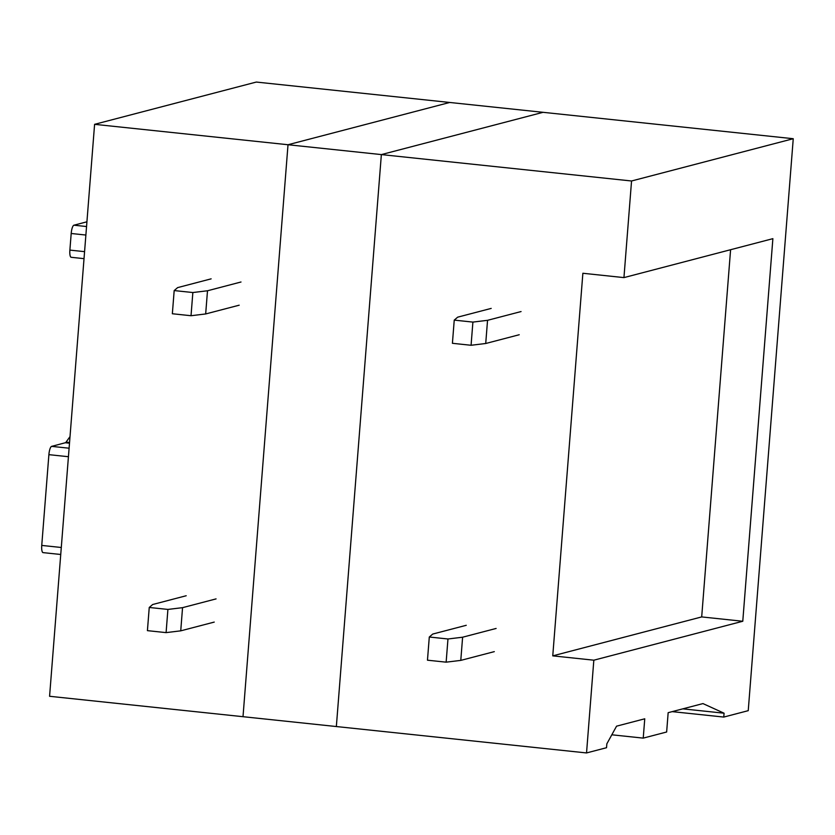 <?xml version="1.0" encoding="UTF-8"?>
<svg xmlns="http://www.w3.org/2000/svg" width="835" height="835" viewBox="0 0 835 835"><rect width="100%" height="100%" fill="white"/><g stroke="black" fill="none" stroke-linecap="round" stroke-linejoin="round"><path stroke-width="1.25" d="M586.535 752.94L593.831 660.193L552.76 655.861L582.872 273.264L623.943 277.606L631.552 180.986L793.25 138.714L748.233 710.668L723.768 717.067L724.07 713.205L702.945 703.581L668.157 712.683L666.643 732.003L643.232 738.119L644.756 718.799L616.564 726.168L606.836 743.849L606.534 747.711L586.535 752.94L336.348 726.544L381.365 154.59L336.348 726.544L49.578 696.286L94.595 124.332L256.293 82.06L449.721 102.465L288.012 144.737L94.595 124.332M793.25 138.714L543.074 112.318L381.365 154.59L288.012 144.737L449.721 102.465L543.074 112.318L381.365 154.59L631.552 180.986M723.768 717.067L672.196 711.629M724.07 713.205L682.811 708.852M643.232 738.119L611.815 734.8M593.831 660.193L742.774 621.261L772.876 238.664L623.943 277.606M742.774 621.261L701.692 616.919L552.76 655.861M701.692 616.919L730.594 249.717M71.403 257.274A7.797 2.067 -84 0 1 71.194 257.295A7.797 2.067 -84 0 1 69.879 250.103L71.194 233.487A7.797 2.067 -84 0 1 73.929 225.199L86.924 221.807M243.006 716.691L288.012 144.737L243.006 716.691M70.015 436.621L66.049 442.132A7.807 2.077 -84 0 1 65.318 442.748L51.634 446.37A7.797 2.067 -84 0 0 48.889 454.658L41.75 545.422A7.797 2.067 -84 0 0 43.065 552.624A7.797 2.067 -84 0 0 43.274 552.603M519.234 334.741L485.719 343.498L487.546 320.316L472.902 322.091L454.24 320.118L457.674 317.164L491.189 308.407M521.061 311.559L487.546 320.316M485.719 343.498L471.076 345.272L472.902 322.091M471.076 345.272L452.413 343.3L454.24 320.118M494.299 651.634L460.784 660.391L462.611 637.209L447.967 638.984L429.294 637.011L432.739 634.057L466.243 625.3M496.115 628.452L462.611 637.209M460.784 660.391L446.14 662.165L447.967 638.984M446.14 662.165L427.468 660.193L429.294 637.011M239.186 305.192L205.671 313.95L207.498 290.768L192.854 292.532L174.181 290.57L177.625 287.616L211.13 278.848M241.002 282L207.498 290.768M205.671 313.95L191.027 315.724L192.854 292.532M191.027 315.724L172.354 313.751L174.181 290.57M214.24 622.085L180.736 630.842L182.552 607.661L167.908 609.425L149.246 607.462L152.68 604.509L186.195 595.741M216.067 598.893L182.552 607.661M180.736 630.842L166.092 632.617L167.908 609.425M166.092 632.617L147.419 630.644L149.246 607.462M84.575 251.648L69.879 250.103M86.548 226.535L73.929 225.199M85.88 235.042L71.194 233.487M69.555 442.508L66.049 442.132M69.493 443.197L65.318 442.748M69.107 448.207L51.634 446.37M68.428 456.714L48.889 454.658M61.289 547.489L41.75 545.422M84.022 258.652L71.194 257.295M60.736 554.482L43.065 552.624"/></g></svg>
